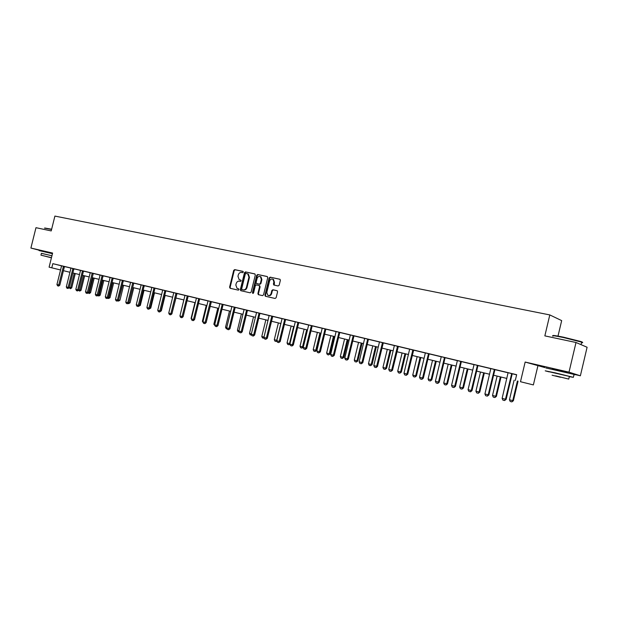 <?xml version="1.0" encoding="UTF-8"?>
<svg xmlns="http://www.w3.org/2000/svg" width="618" height="618" viewBox="0 0 618 618"><rect width="100%" height="100%" fill="white"/><g stroke="black" fill="none" stroke-linecap="round" stroke-linejoin="round"><path stroke-width="0.93" d="M243.283 272.129L242.905 271.356L234.693 269.618L233.697 270.383L229.587 287.177L230.128 288.282L238.316 290.143L239.019 289.603L238.741 288.861L237.111 288.421L235.829 285.029L236.176 283.623C236.764 281.839 237.837 281.02 239.382 281.167L240.448 281.406L241.151 280.866L240.889 280.132L239.158 279.653L237.961 276.316L238.301 274.91C238.896 273.133 239.969 272.306 241.514 272.445L242.58 272.677L243.283 272.129M552.392 368.907L567.679 372.53M43.778 251.333L52.53 253.357M572.137 373.89L580.372 375.79L587.1 347.246L576.007 342.496L544.844 335.875L549.804 314.925L54.909 216.084L51.217 230.923L35.983 227.687L30.9 248.05L43.754 251.418M580.372 375.79L569 372.16L525.153 362.048L520.487 381.723L533.373 384.914L520.487 381.723M576.007 342.496L569 372.16M278.123 285.987L279.181 285.199L280.363 280.333L280.031 279.297L270.182 277.15L269.139 277.938L264.944 295.165L265.346 296.238L275.087 298.471L276.138 297.691L277.567 291.804L277.196 290.746L272.87 289.749L271.827 290.53L271.117 293.442C270.452 295.226 269.363 295.86 267.849 295.342L266.791 292.469L269.556 281.12C270.275 279.251 271.418 278.633 272.978 279.29L273.89 282.055L273.426 283.956L273.782 284.998L278.123 285.987M60.549 269.973L49.092 267.161L52.607 253.056L30.9 248.05M49.092 267.161L60.549 269.966M515.288 380.464L516.656 374.693L52.831 263.662L51.788 267.818M255.319 274.995L254.755 273.874L245.493 271.912L244.481 272.685L240.348 289.61L240.75 290.676L250.136 292.816L251.155 292.051L255.319 274.995M257.729 274.508L267.161 276.509L267.733 277.636L263.538 294.848L262.503 295.62L258.301 294.647L257.899 293.573L259.591 286.621L259.027 285.493L256.362 284.906L255.334 285.678L253.581 292.893L252.754 293.395L252.468 292.646L256.702 275.288L257.729 274.508L267.409 276.617M558.008 336.107L561.677 320.611L549.804 314.925M525.153 362.048L544.898 367.586M537.861 365.964L533.373 384.914M69.95 272.275L63.43 270.676L69.95 272.268M506.853 378.448L493.581 375.219L506.853 378.44M489.61 374.253L476.648 371.101L489.61 374.245M472.716 370.151L460.055 367.069L472.724 370.143M456.169 366.126L443.801 363.121L456.177 366.119M439.954 362.187L427.865 359.251M412.252 355.443L424.064 358.316L412.245 355.45M408.483 354.539L396.934 351.727L408.49 354.531M393.21 350.823L381.916 348.081L393.21 350.815M378.231 347.185L367.185 344.496L378.231 347.177M363.538 343.616L352.731 340.989L363.538 343.608M349.124 340.109L338.548 337.544L349.124 340.101M334.979 336.671L324.635 334.16L334.979 336.663M321.097 333.295L310.978 330.839L321.097 333.295M307.47 329.989L297.567 327.579L307.47 329.981M294.098 326.737L284.396 324.38L294.098 326.729M280.958 323.546L271.464 321.236L280.966 323.538M268.065 320.41L258.764 318.146L268.065 320.402M255.396 317.328L246.288 315.118L255.396 317.32M242.944 314.307L234.029 312.136L242.951 314.299M230.715 311.333L221.978 309.209L230.723 311.325M218.702 308.413L210.143 306.327L218.702 308.405M206.891 305.539L198.502 303.5L206.891 305.531M195.28 302.72L187.061 300.719L195.28 302.712M183.87 299.946L175.806 297.984L183.87 299.939M172.646 297.219L164.743 295.296L172.646 297.212M161.607 294.539L153.859 292.654M150.753 291.897L143.16 290.051L150.753 291.889M140.077 289.301L132.623 287.494L140.077 289.294M129.571 286.752L122.264 284.975L129.571 286.744M119.235 284.234L112.067 282.496L119.235 284.234M102.032 280.047L109.069 281.762L102.032 280.054M99.058 279.336L92.152 277.652L99.058 279.328M89.201 276.941L82.433 275.288L89.201 276.934M79.506 274.577L72.854 272.963L79.506 274.577M153.867 292.646L161.607 294.531M427.872 359.243L439.962 362.179M64.511 266.567L70.923 268.096M73.951 268.822L80.479 270.383M83.53 271.117L90.189 272.708M93.264 273.45L100.046 275.072M103.152 275.813L110.066 277.467M113.194 278.224L120.24 279.908M123.399 280.665L130.583 282.387M133.774 283.144L141.097 284.898M144.311 285.671L151.781 287.463M155.025 288.235L162.642 290.058M165.918 290.846L173.681 292.708M176.987 293.496L184.913 295.396M188.251 296.192L196.331 298.131M199.699 298.934L207.949 300.912M211.348 301.723L219.769 303.739M223.198 304.558L231.789 306.621M235.257 307.447L244.025 309.548M247.524 310.39L256.478 312.53M260.016 313.38L269.154 315.566M272.723 316.424L282.063 318.656M285.671 319.521L295.203 321.808M298.849 322.673L308.591 325.014M312.268 325.895L322.225 328.274M325.941 329.162L336.115 331.603M339.869 332.499L350.267 334.987M354.06 335.898L364.69 338.44M368.521 339.359L379.39 341.963M383.268 342.89L394.377 345.555M398.293 346.489L409.664 349.216M413.62 350.159L425.246 352.948M429.255 353.905L441.152 356.756M445.199 357.722L457.374 360.642M461.468 361.623L473.929 364.605M478.077 365.593L490.831 368.652M495.026 369.657L508.089 372.785M512.322 373.797L516.625 374.825M52.831 263.662L61.514 265.833M508.081 372.724L513.473 374.021L512.353 373.751L512.083 374.307L506.142 399.352L504.558 400.549L502.89 400.116L502.125 398.371L508.081 372.708M490.831 368.598L496.154 369.873L495.049 369.61L494.786 370.159L488.892 394.941L487.316 396.123L485.678 395.698L484.921 393.967L490.823 368.575M479.189 365.81L478.1 365.547L477.838 366.095L471.998 390.622L470.553 391.812L468.823 391.372L468.065 389.664L473.913 365.138L473.929 364.527L472.84 364.265L479.189 365.81M457.374 360.588L462.573 361.831L461.499 361.576L461.237 362.117L455.451 386.389L453.89 387.54L452.314 387.138L451.565 385.439L457.374 360.564M446.289 357.93L445.23 357.675L444.975 358.216L439.228 382.241L437.799 383.399L436.13 382.982L435.389 381.298L441.128 357.281L441.144 356.679L440.093 356.424L446.289 357.93M430.329 354.106L429.278 353.859L429.031 354.392L423.338 378.177L421.916 379.328L420.279 378.911L419.529 377.25L425.23 353.465L425.246 352.87L424.203 352.623L430.329 354.106M409.657 349.162L413.651 350.12M394.377 345.501L398.324 346.451M382.472 342.635L376.663 366.281L377.49 366.459L376.107 367.563L374.539 367.169L373.805 365.555L379.367 342.465L379.382 341.893L378.386 341.654L383.291 342.851M364.682 338.394L369.541 339.552L368.544 339.321L368.313 339.83L362.797 362.696L361.275 363.77L359.877 363.407L359.151 361.808L364.682 338.37M355.064 336.092L354.083 335.852L353.851 336.362L348.382 359.012L347.015 360.101L345.493 359.715L344.774 358.131L350.236 335.481L350.259 334.917L349.286 334.686L355.064 336.092M336.107 331.549L340.858 332.685L339.892 332.453L339.661 332.963L334.238 355.396L332.731 356.439L331.379 356.092L330.661 354.516L336.107 331.534M322.217 328.22L326.914 329.348L325.964 329.124L325.732 329.618L320.356 351.843L318.849 352.878L317.528 352.538L316.818 350.978L322.217 328.204M313.233 326.072L312.291 325.848L312.067 326.343L306.729 348.359L305.385 349.417L303.94 349.046L303.222 347.501L308.56 325.493L308.591 324.944L307.648 324.72L313.233 326.072M299.8 322.859L298.873 322.635L298.649 323.121L293.349 344.937L292.02 345.987L290.591 345.624L289.881 344.087L295.18 322.279L295.203 321.739L294.276 321.514L299.8 322.859M282.063 318.602L286.613 319.699L285.694 319.483L285.47 319.962L280.217 341.576L278.733 342.581L277.482 342.264L276.779 340.742L282.063 318.594M269.154 315.512L272.747 316.377M260.935 313.55L260.039 313.334L259.823 313.813L254.647 335.041L253.341 336.053L251.974 335.713L251.279 334.214L256.447 312.994L256.478 312.469L255.582 312.252L260.935 313.55M248.436 310.56L247.548 310.344L247.339 310.823L242.202 331.858L240.904 332.863L239.552 332.523L238.865 331.039L243.994 310.004L244.025 309.487L243.137 309.27L248.436 310.56M236.153 307.617L235.28 307.409L235.072 307.88L229.973 328.73L228.683 329.726L227.354 329.394L226.667 327.926L231.758 307.069L231.789 306.559L230.916 306.343L236.153 307.617M224.087 304.728L223.222 304.519L223.013 304.991L217.953 325.655L216.671 326.644L215.365 326.312L214.678 324.859L219.738 304.187L219.769 303.677L218.896 303.469L224.087 304.728M210.383 301.429L205.145 322.418L206.142 322.635L204.867 323.616L203.577 323.291L202.897 321.847L207.918 301.352L207.949 300.85L207.092 300.642L211.371 301.684M200.572 299.097L199.722 298.896L199.521 299.351L194.539 319.668L193.272 320.634L191.997 320.317L191.317 318.88L196.3 298.571L196.331 298.069L195.481 297.861L200.572 299.097M189.108 296.354L188.266 296.153L188.065 296.609L183.121 316.748L181.862 317.714L180.611 317.397L179.931 315.968L184.882 295.829L184.913 295.334L184.071 295.134L189.108 296.354M175.991 293.195L170.877 313.658L171.904 313.882L170.645 314.832L169.409 314.523L168.737 313.11L173.65 293.141L173.681 292.646L172.855 292.445L177.011 293.457M166.76 291.001L165.933 290.808L165.74 291.256L160.865 311.063L159.622 311.997L158.401 311.696L157.729 310.29L162.604 290.491L162.642 289.996L161.816 289.803L166.76 291.001M155.86 288.39L155.041 288.197L154.848 288.645L150.012 308.282L148.776 309.216L147.571 308.915L146.906 307.525L151.742 287.888L151.781 287.401L150.97 287.208L155.86 288.39M145.137 285.825L144.141 286.072L139.336 305.555L138.108 306.482L136.918 306.18L136.254 304.798L141.058 285.323L140.294 284.651L145.137 285.825M130.583 282.333L133.789 283.106M120.24 279.861L124.21 280.811L123.229 281.059L118.494 300.224L117.103 301.097L116.122 300.842L115.466 299.483L120.24 279.846M113.99 278.37L113.024 278.61L108.328 297.621L107.115 298.525L105.972 298.239L105.323 296.887L110.027 277.884L109.286 277.227L113.99 278.37M103.94 275.96L102.99 276.207L98.316 295.064L97.119 295.96L95.983 295.674L95.342 294.338L100.008 275.481L99.274 274.832L103.94 275.96M92.221 273.141L87.385 292.306L88.467 292.546L87.269 293.434L86.157 293.148L85.508 291.82L90.151 273.117L89.425 272.468L93.279 273.411M84.311 271.263L83.368 271.503L78.764 290.066L77.582 290.947L76.477 290.669L75.836 289.348L80.44 270.784L79.73 270.151L84.311 271.263M74.716 268.969L73.789 269.201L69.216 287.625L68.042 288.49L66.945 288.22L66.311 286.914L70.885 268.498L70.174 267.864L74.716 268.969M65.276 266.706L64.357 266.937L59.815 285.215L58.64 286.08L57.567 285.81L56.933 284.512L61.476 266.242L60.773 265.609L65.276 266.706M240.95 280.17L240.24 280.016M238.787 288.892L238.115 288.737M243.106 271.456L235.234 269.788L234.237 270.553L230.135 287.331L230.491 288.367M255.002 273.983L246.026 272.075L245.022 272.855L240.889 289.765L241.252 290.808M246.026 273.411L245.323 273.952L241.692 288.815L241.97 289.564L243.206 289.857C244.767 290.012 245.84 289.193 246.443 287.401L248.93 277.204L247.803 273.905L246.026 273.411M242.565 289.742L242.071 289.603M247.694 273.82L248.343 274.068L249.471 277.366L246.984 287.555C246.381 289.348 245.3 290.166 243.747 290.012L242.611 289.757M259.351 285.601L260.124 286.775L258.432 293.72L258.803 294.778M258.262 274.678L257.235 275.458L253.125 293.419M261.352 279.406L260.425 276.64C258.903 276.037 257.791 276.655 257.096 278.486L256.122 282.449L256.493 283.5L259.351 284.156L260.379 283.384L261.352 279.406L261.877 279.568L260.95 276.81L260.263 276.555M257.119 283.708L256.686 283.577M261.877 279.568L260.912 283.538L259.884 284.319L257.219 283.739M272.77 279.174L273.504 279.452L274.415 282.217L274.292 285.153M268.49 295.551C269.966 295.968 271.016 295.311 271.642 293.589L271.117 293.442M277.204 290.746L273.395 289.904L272.353 290.692L271.642 293.589M280.031 279.305L270.707 277.32L269.664 278.108L265.47 295.311L265.856 296.377M69.293 287.316L70.653 287.664L74.222 273.295M71.711 287.903L70.382 288.714L70.653 287.664L71.711 287.903L75.272 273.55M70.382 288.714L69.108 287.702M63.453 266.25L58.725 284.975L59.815 285.215M56.933 284.512L58.725 284.975L58.463 286.041M44.72 228.011L51.634 229.216M51.58 229.456L44.519 228.135M51.935 255.744L41.383 253.365M52.445 253.704L39.073 250.584M40.95 255.118L41.398 253.295L51.927 255.782M51.456 257.652L40.935 255.157L51.425 257.799M51.448 257.691L43.53 255.79L51.433 257.76M552.986 335.713C552.291 335.111 555.852 335.62 563.693 337.227L580.92 341.538C582.666 342.133 582.898 342.387 581.615 342.302M581.523 342.704C583.068 342.851 583.114 342.658 581.654 342.125L563.508 337.536C554.678 335.728 551.179 335.28 552.994 336.177M569.325 376.671L573.35 377.328L555.165 372.839L545.215 370.831L549.101 371.858M573.983 374.632C575.505 374.917 575.52 374.84 574.037 374.408L545.895 367.973M549.132 371.735L569.387 376.408C570.453 376.717 570.437 376.764 569.356 376.547M555.682 375.868L568.753 379.089L555.682 375.868M560.456 377.274L552.09 375.211L560.456 377.274M78.841 289.757L80.016 290.058L83.608 275.574M81.066 290.298L79.73 291.117L80.016 290.058L81.066 290.298L84.651 275.829M79.73 291.117L78.517 290.244M88.536 292.237L89.517 292.484L93.133 277.891M90.56 292.723L89.224 293.55L89.517 292.484L90.56 292.723L94.175 278.146M89.224 293.55L88.073 292.832M72.893 268.513L68.135 287.378L69.216 287.625M66.311 286.914L68.135 287.378L67.856 288.451M82.48 270.808L77.683 289.819L78.764 290.066M75.836 289.348L77.683 289.819L77.397 290.9M98.393 294.755L99.166 294.948L102.804 280.248M100.209 295.18L98.865 296.014L99.166 294.948L100.209 295.18L103.839 280.495M98.865 296.014L97.775 295.466M93.287 273.403L88.467 292.546M85.508 291.82L87.385 292.306L87.092 293.388M108.405 297.312L108.961 297.451L112.63 282.635M110.004 297.683L108.652 298.525L108.961 297.451L110.004 297.683L113.666 282.882M108.652 298.525L107.632 298.139M102.109 275.504L97.242 294.825L98.316 295.064M95.342 294.338L97.242 294.825L96.941 295.922M118.571 299.908L122.611 285.06M119.946 300.224L118.594 301.074L118.919 299.993L119.946 300.224L123.639 285.307M118.594 301.074L117.675 300.842M112.159 277.915L107.262 297.389L108.328 297.621M105.323 296.887L107.262 297.389L106.945 298.486M128.907 302.55L132.746 287.524M130.058 302.805L128.691 303.662L129.031 302.581L130.058 302.805L133.766 287.772M128.691 303.662L128.003 303.492M122.372 280.356L117.435 299.985L118.494 300.224M115.466 299.483L117.435 299.985L117.103 301.097M139.413 305.23L140.325 305.431L144.056 290.267M140.325 305.431L138.502 306.18M139.143 305.694L138.95 306.296M132.746 282.843L127.779 302.635L128.83 302.866L127.432 303.747L126.435 303.492L125.778 302.125L130.583 282.326M133.797 283.098L128.83 302.866M125.778 302.125L127.779 302.635L127.432 303.747M150.097 307.949L150.753 308.096L154.515 292.808M150.753 308.096L149.17 308.915M143.291 285.369L138.285 305.323L139.336 305.555M136.254 304.798L138.285 305.323L137.93 306.443M160.95 310.715L161.352 310.8L165.145 295.396M161.352 310.8L160.023 311.696M171.989 313.527L175.945 298.023M183.816 299.931L180.023 315.605M191.765 319.838L191.41 318.517M194.948 302.635L191.07 318.424M203.353 322.805L202.364 321.314L202.99 321.468M206.265 305.392L202.364 321.314M215.134 325.825L213.851 324.249L214.77 324.481M217.775 308.189L213.851 324.249M227.123 328.9L226.196 328.66L225.524 327.231L226.76 327.54M229.487 311.032L225.524 327.231M239.321 332.02L238.084 331.711L237.405 330.267L238.957 330.661M241.399 313.929L237.405 330.267M251.65 335.026L250.174 334.809L249.494 333.349L251.371 333.828M253.511 316.872L249.494 333.349M251.511 334.717L251.348 335.111M264.18 338.023L262.472 337.961L261.785 336.493L264.01 337.057M265.84 319.869L261.785 336.493M263.971 337.575L263.662 338.27M154.013 287.934L148.969 308.05L150.012 308.282M146.906 307.525L148.969 308.05L148.598 309.178M164.913 290.545L159.83 310.831L160.865 311.063M157.729 310.29L159.83 310.831L159.452 311.966M177.011 293.45L171.904 313.882M168.737 313.11L170.877 313.658L170.475 314.794M187.262 295.898L182.109 316.524L183.121 316.748M179.931 315.968L182.109 316.524L181.692 317.675M198.726 298.641L193.527 319.452L194.539 319.668M191.317 318.88L193.527 319.452L193.102 320.603M211.371 301.677L206.142 322.635M202.897 321.847L205.145 322.418L204.705 323.577M222.241 304.272L216.964 325.439L217.953 325.655M214.678 324.859L216.964 325.439L216.509 326.605M234.307 307.161L228.992 328.521L229.973 328.73M226.667 327.926L228.992 328.521L228.521 329.695M246.59 310.097L241.229 331.65L242.202 331.858M238.865 331.039L241.229 331.65L240.742 332.832M259.089 313.094L253.689 334.832L254.647 335.041M251.279 334.214L253.689 334.832L253.179 336.022M278.378 322.913L274.299 339.691L276.733 340.309L280.819 323.508M276.934 341.066L276.2 341.484L276.879 340.34M276.2 341.484L274.987 341.175L274.299 339.691M271.812 316.138L266.373 338.077L267.316 338.278L265.84 339.274L264.612 338.958L263.917 337.451L269.154 315.504M272.754 316.37L267.316 338.278M263.917 337.451L266.373 338.077L265.84 339.274M291.148 326.018L287.038 342.944L289.51 343.577L293.627 326.621M289.912 344.164L288.961 344.751L289.51 343.577L289.981 343.678M288.961 344.751L287.725 344.435L287.038 342.944M284.767 319.236L279.282 341.375L280.217 341.576M276.779 340.742L279.282 341.375L278.733 342.581M304.141 329.178L300 346.258L302.519 346.899L306.667 329.796M303.307 347.177L301.955 348.081L302.519 346.899L303.33 347.069M301.955 348.081L300.696 347.764L300 346.258M297.961 322.395L292.43 344.744L293.349 344.937M289.881 344.087L292.43 344.744L291.866 345.949M317.374 332.391L313.202 349.626L315.767 350.282L319.946 333.017M316.648 350.468L315.18 351.472L315.767 350.282L316.648 350.468L320.819 333.233M315.18 351.472L313.898 351.148L313.202 349.626M311.395 325.616L305.817 348.166L306.729 348.359M303.222 347.501L305.817 348.166L305.23 349.386M330.846 335.667L326.644 353.063L329.255 353.728L333.465 336.308M330.12 353.913L328.652 354.925L329.255 353.728L330.12 353.913L334.323 336.516M328.652 354.925L327.347 354.593L326.644 353.063M325.076 328.892L319.46 351.657L320.356 351.843M316.818 350.978L319.46 351.657L318.849 352.878M344.574 339.004L340.333 356.555L342.99 357.235L347.239 339.653M343.84 357.413L342.364 358.448L342.99 357.235L343.84 357.413L348.081 339.854M342.364 358.448L341.036 358.1L340.333 356.555M339.019 332.229L333.357 355.211L334.238 355.396M330.661 354.516L333.357 355.211L332.731 356.439M358.548 342.403L354.276 360.116L356.988 360.812L361.267 343.06M357.822 360.989L356.339 362.024L356.988 360.812L357.822 360.989L362.094 343.26M356.339 362.024L354.987 361.677L354.276 360.116M353.226 335.628L347.517 358.826L348.382 359.012M344.774 358.131L347.517 358.826L346.868 360.07M372.785 345.864L368.482 363.747L371.24 364.45L375.559 346.536M372.059 364.62L370.576 365.678L371.24 364.45L372.059 364.62L376.37 346.729M370.576 365.678L369.193 365.323L368.482 363.747M367.71 339.097L361.947 362.519L362.797 362.696M359.151 361.808L361.947 362.519L361.275 363.77M387.301 349.386L382.951 367.447L385.771 368.166L390.12 350.074M386.574 368.328L385.076 369.394L385.771 368.166L386.574 368.328L390.916 350.267M385.076 369.394L383.67 369.031L382.951 367.447M383.299 342.835L377.49 366.459M373.805 365.555L376.663 366.281L375.968 367.54M402.086 352.986L397.706 371.217L400.58 371.943L404.96 353.681M401.36 372.106L399.861 373.187L400.58 371.943L401.36 372.106L405.74 353.875M399.861 373.187L398.432 372.816L397.706 371.217M397.521 346.234L391.657 370.12L392.476 370.29L390.939 371.379L389.487 371.009L388.753 369.379L394.377 345.477M398.332 346.428L392.476 370.29M388.753 369.379L391.657 370.12L390.939 371.379M417.158 356.648L412.747 375.056L415.675 375.806L420.093 357.358M416.439 375.96L414.933 377.05L415.675 375.806L416.439 375.96L420.85 357.544M414.933 377.05L413.473 376.671L412.747 375.056M412.863 349.912L406.953 374.029L407.756 374.191L406.211 375.304L404.728 374.925L403.987 373.272L409.657 349.139M413.658 350.097L407.756 374.191M403.987 373.272L406.953 374.029L406.211 375.304M432.53 360.379L428.081 378.973L431.063 379.73L435.52 361.105M431.812 379.885L430.298 380.989L431.063 379.73L431.812 379.885L436.262 361.291M430.298 380.989L428.807 380.603L428.081 378.973M428.513 353.658L422.558 378.023L423.338 378.177M419.529 377.25L422.558 378.023L421.785 379.297M448.197 364.187L443.709 382.967L446.752 383.739L451.248 364.929M447.486 383.886L445.964 385.006L446.752 383.739L447.486 383.886L451.967 365.107M445.964 385.006L444.442 384.612L443.709 382.967M444.481 357.474L438.471 382.094L439.228 382.241M435.389 381.298L438.471 382.094L437.675 383.376M464.18 368.073L459.653 387.038L462.758 387.834L467.293 368.83M463.469 387.973L461.94 389.101L462.758 387.834L463.469 387.973L467.996 369M461.94 389.101L460.395 388.699L459.653 387.038M460.773 361.375L454.709 386.242L455.451 386.389M451.565 385.439L454.709 386.242L453.89 387.54M480.487 372.036L475.922 391.194L479.089 392.005L483.655 372.808M479.777 392.136L478.247 393.28L479.089 392.005L479.777 392.136L484.334 372.971M478.247 393.28L476.663 392.87L475.922 391.194M477.405 365.362L471.279 390.483L471.998 390.622M468.065 389.664L471.279 390.483L470.429 391.789M497.119 376.084L492.523 395.435L495.752 396.262L500.356 376.864M496.416 396.385L494.879 397.544L495.752 396.262L496.416 396.385L501.013 377.026M494.879 397.544L493.264 397.127L492.523 395.435M494.377 369.425L488.197 394.809L488.892 394.941M484.921 393.967L488.197 394.809L487.316 396.123M514.099 380.209L509.456 399.761L512.755 400.603L517.405 381.012M513.396 400.727L511.851 401.893L512.755 400.603L513.396 400.727L518.038 381.167M511.851 401.893L510.205 401.476L509.456 399.761M511.704 373.573L505.47 399.228L506.142 399.352M502.125 398.371L505.47 399.228L504.558 400.549M230.135 287.331L229.587 287.177M234.237 270.553L233.697 270.383M235.234 269.788L234.693 269.618M240.889 289.765L240.348 289.61M245.022 272.855L244.481 272.685M246.026 272.075L245.493 271.912M243.747 290.012L243.206 289.857M246.984 287.555L246.443 287.401M249.471 277.366L248.93 277.204M258.432 293.72L257.899 293.573M260.124 286.775L259.591 286.621M259.56 285.647L259.127 285.524M253.001 292.801L252.468 292.646M257.235 275.458L256.702 275.288M259.884 284.319L259.351 284.156M260.912 283.538L260.379 283.384M273.952 284.118L273.426 283.956M274.415 282.217L273.89 282.055M272.353 290.692L271.827 290.53M273.395 289.904L272.87 289.749M265.47 295.311L264.944 295.165M269.664 278.108L269.139 277.938M270.707 277.32L270.182 277.15M63.275 266.667L64.357 266.937M63.368 266.428L64.45 266.698M72.715 268.93L73.789 269.201M72.808 268.683L73.882 268.954M82.302 271.232L83.368 271.503M82.387 270.985L83.461 271.248M92.036 273.565L93.102 273.836M92.128 273.318L93.194 273.581M101.924 275.937L102.99 276.207M102.016 275.682L103.082 275.952M111.974 278.347L113.024 278.61M112.067 278.092L113.125 278.355M122.179 280.796L123.229 281.059M122.279 280.541L123.33 280.804M132.553 283.283L133.604 283.546M132.654 283.021L133.697 283.283M143.098 285.81L144.141 286.072M143.198 285.555L144.233 285.81M153.82 288.382L154.848 288.645M153.921 288.119L154.948 288.382M164.712 290.993L165.74 291.256M164.813 290.73L165.84 290.985M175.79 293.65L176.81 293.905M175.898 293.388L176.91 293.643M187.061 296.354L188.065 296.609M187.161 296.084L188.173 296.339M198.517 299.104L199.521 299.351M198.625 298.826L199.622 299.081M210.174 301.893L211.163 302.148M210.282 301.623L211.271 301.87M222.032 304.736L223.013 304.991M222.14 304.465L223.121 304.713M234.098 307.633L235.072 307.88M234.207 307.355L235.172 307.602M246.373 310.576L247.339 310.823M246.482 310.298L247.447 310.537M258.872 313.573L259.823 313.813M258.981 313.287L259.931 313.527M271.596 316.625L272.53 316.864M271.704 316.339L272.638 316.578M284.543 319.73L285.47 319.962M284.659 319.444L285.586 319.676M297.729 322.89L298.649 323.121M297.845 322.604L298.757 322.835M311.163 326.111L312.067 326.343M311.279 325.817L312.183 326.049M324.844 329.394L325.732 329.618M324.96 329.1L325.848 329.324M338.788 332.739L339.661 332.963M338.903 332.438L339.776 332.662M352.994 336.146L353.851 336.362M353.11 335.844L353.967 336.061M367.471 339.614L368.313 339.83M367.586 339.313L368.428 339.529M382.225 343.152L383.052 343.361M382.349 342.843L383.168 343.06M397.274 346.76L398.077 346.968M397.397 346.451L398.201 346.659M412.615 350.437L413.403 350.645M412.739 350.128L413.527 350.329M428.259 354.191L429.031 354.392M428.39 353.875L429.155 354.075M444.226 358.023L444.975 358.216M444.35 357.698L445.099 357.892M460.51 361.924L461.237 362.117M460.642 361.607L461.368 361.793M477.135 365.91L477.838 366.095M477.266 365.586L477.969 365.771M494.106 369.981L494.786 370.159M494.238 369.649L494.918 369.834M511.426 374.137L512.083 374.307M511.565 373.805L512.222 373.975M248.343 274.068L247.803 273.905M258.687 294.755L258.301 294.647M259.745 285.725L259.22 285.562M260.95 276.81L260.425 276.64M274.253 285.145L273.782 284.998M273.504 279.452L272.978 279.29M265.763 296.362L265.346 296.238M552.345 369.116L552.446 368.683M567.633 372.739L567.733 372.306M581.059 344.659L581.654 342.125M569.387 376.408L568.753 379.089M573.35 377.328L574.037 374.408M580.92 341.538L581.167 341.955"/></g></svg>
